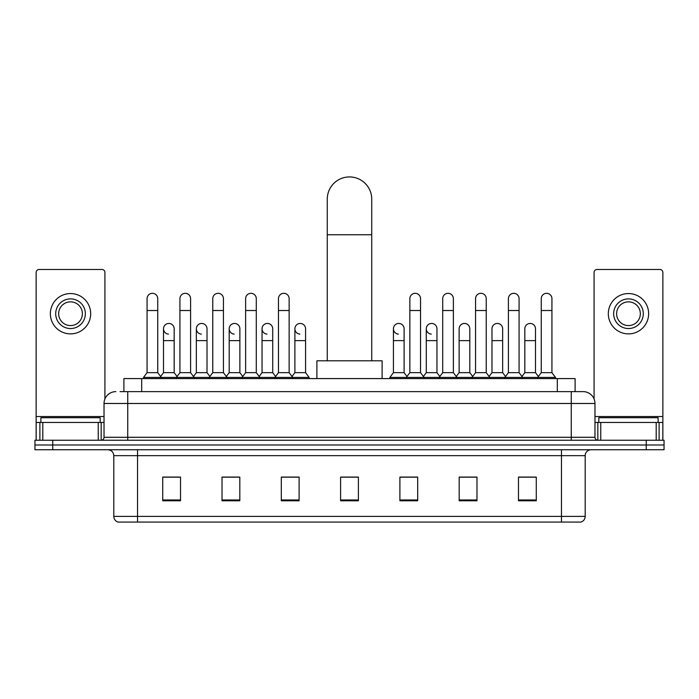 <?xml version="1.0" encoding="UTF-8"?>
<svg xmlns="http://www.w3.org/2000/svg" width="699" height="699" viewBox="0 0 699 699"><rect width="100%" height="100%" fill="white"/><g stroke="black" fill="none" stroke-linecap="round" stroke-linejoin="round"><path stroke-width="1.05" d="M123.898 391.623L123.898 378.587L575.102 378.587L575.102 391.623M120.307 391.623L583.115 391.623A11.857 11.857 0 0 1 594.971 403.489L594.971 437.286C595.129 439.068 596.125 440.055 597.942 440.248M120.036 391.623L127.742 391.623L127.742 403.489L104.029 403.489L104.029 437.286A2.962 2.962 0 0 1 101.058 440.248M115.885 391.623A11.857 11.857 0 0 0 104.029 403.489M52.74 440.248L34.95 440.248L34.95 444.992L52.74 444.992L34.95 444.992L34.95 449.737L52.74 449.737L52.74 444.992L646.26 444.992L52.74 444.992L52.74 440.248L646.26 440.248L646.26 444.992L664.05 444.992L646.26 444.992L646.26 449.737L52.74 449.737M646.26 449.737L664.05 449.737L664.05 440.248L646.26 440.248M594.971 403.489L571.258 403.489L571.258 391.623L583.115 391.623M585.194 516.378C585.028 519.226 583.604 521.122 580.921 522.074L561.472 522.074L561.472 516.378L585.194 516.378L585.194 455.661A5.933 5.933 0 0 1 591.118 449.737M561.472 522.074L118.079 522.074A5.933 5.933 0 0 1 113.806 516.378L113.806 455.661C113.456 452.061 111.482 450.086 107.882 449.737M536.273 500.79L536.273 477.067L518.483 477.067L518.483 500.79L536.273 500.79M476.98 500.79L476.98 477.067L459.191 477.067L459.191 500.79L476.98 500.79M417.687 500.79L417.687 477.067L399.898 477.067L399.898 500.79L417.687 500.79M180.517 500.79L180.517 477.067L162.727 477.067L162.727 500.79L180.517 500.79M239.809 500.79L239.809 477.067L222.02 477.067L222.02 500.79L239.809 500.79M299.102 500.79L299.102 477.067L281.313 477.067L281.313 500.79L299.102 500.79M358.395 500.79L358.395 477.067L340.605 477.067L340.605 500.79L358.395 500.79M474.962 477.19L470.401 477.19M518.483 477.19L536.098 477.19M524.233 477.19L519.672 477.19M294.296 477.19L289.736 477.19M228.599 477.19L224.038 477.19M179.328 477.19L174.767 477.19M162.902 477.19L180.517 477.19M409.264 477.19L404.704 477.19M358.395 477.19L340.605 477.19M299.102 477.19L281.313 477.19M239.809 477.19L222.02 477.19M417.687 477.19L399.898 477.19M476.98 477.19L459.191 477.19M100.175 422.458L100.175 417.714L40.883 417.714L40.883 422.458M98.244 440.248L98.244 422.458L42.805 422.458L42.805 440.248M104.92 398.98L104.92 272.453A2.962 2.962 0 0 0 101.949 269.482L39.1 269.482A2.962 2.962 0 0 0 36.138 272.453L36.138 422.458L42.805 422.458M98.244 422.458L104.029 422.458M36.138 440.248L36.138 422.458M70.529 298.892A14.828 14.828 0 0 0 55.702 313.72A14.828 14.828 0 0 0 70.529 328.539A14.828 14.828 0 0 0 85.348 313.72A14.828 14.828 0 0 0 70.529 298.892M70.529 301.854A11.857 11.857 0 0 0 58.664 313.72A11.857 11.857 0 0 0 70.529 325.577A11.857 11.857 0 0 0 82.386 313.72A11.857 11.857 0 0 0 70.529 301.854M70.529 333.877A20.157 20.157 0 0 0 90.687 313.72A20.157 20.157 0 0 0 70.529 293.554A20.157 20.157 0 0 0 50.363 313.72A20.157 20.157 0 0 0 70.529 333.877M327.263 360.798L327.263 199.163A22.237 22.237 0 0 1 349.5 176.926A22.237 22.237 0 0 1 371.737 199.163A22.237 22.237 0 0 0 349.5 176.926M371.737 360.798L371.737 199.163M382.108 378.587L382.108 360.798L316.892 360.798L316.892 378.587M147.07 310.513L157.747 310.513L157.747 372.654L147.07 372.654L147.07 298.656A5.339 5.339 0 0 1 152.749 293.327A5.339 5.339 0 0 1 157.747 298.656A5.339 5.339 0 0 0 152.749 293.327M147.07 372.654L143.513 377.399L143.513 378.587M157.747 372.654L161.303 377.399L143.513 377.399M179.923 372.654L179.923 310.513L190.591 310.513L190.591 372.654L179.923 372.654L176.366 377.399L161.303 377.399L161.303 378.587M179.923 310.513L179.923 298.656A5.339 5.339 0 0 1 185.593 293.327A5.339 5.339 0 0 1 190.591 298.656A5.339 5.339 0 0 0 185.593 293.327M190.591 372.654L194.156 377.399L176.366 377.399L176.366 378.587M212.767 372.654L212.767 310.513L223.444 310.513L223.444 372.654L212.767 372.654L209.211 377.399L194.156 377.399L194.156 378.587M212.767 310.513L212.767 298.656A5.339 5.339 0 0 1 218.438 293.327A5.339 5.339 0 0 1 223.444 298.656A5.339 5.339 0 0 0 218.438 293.327M223.444 372.654L227 377.399L209.211 377.399L209.211 378.587M245.62 372.654L245.62 310.513L256.288 310.513L256.288 372.654L245.62 372.654L242.064 377.399L227 377.399L227 378.587M245.62 310.513L245.62 298.656A5.339 5.339 0 0 1 251.291 293.327A5.339 5.339 0 0 1 256.288 298.656A5.339 5.339 0 0 0 251.291 293.327M256.288 372.654L259.845 377.399L242.064 377.399L242.064 378.587M278.464 372.654L278.464 310.513L289.141 310.513L289.141 372.654L278.464 372.654L274.908 377.399L259.845 377.399L259.845 378.587M278.464 310.513L278.464 298.656A5.339 5.339 0 0 1 284.135 293.327A5.339 5.339 0 0 1 289.141 298.656A5.339 5.339 0 0 0 284.135 293.327M289.141 372.654L292.698 377.399L274.908 377.399L274.908 378.587M305.568 372.654L305.568 340.631L294.891 340.631L294.891 372.654L305.568 372.654L309.124 377.399L292.698 377.399L292.698 378.587M409.859 310.513L420.536 310.513L420.536 372.654L409.859 372.654L409.859 298.656A5.339 5.339 0 0 1 415.529 293.327A5.339 5.339 0 0 1 420.536 298.656A5.339 5.339 0 0 0 415.529 293.327M409.859 372.654L406.302 377.399L406.302 378.587M420.536 372.654L424.092 377.399L389.876 377.399L389.876 378.587M442.712 372.654L442.712 310.513L453.38 310.513L453.38 372.654L442.712 372.654L439.155 377.399L424.092 377.399L424.092 378.587M442.712 310.513L442.712 298.656A5.339 5.339 0 0 1 448.382 293.327A5.339 5.339 0 0 1 453.38 298.656A5.339 5.339 0 0 0 448.382 293.327M453.38 372.654L456.936 377.399L439.155 377.399L439.155 378.587M475.556 372.654L475.556 310.513L486.233 310.513L486.233 372.654L475.556 372.654L472 377.399L456.936 377.399L456.936 378.587M475.556 310.513L475.556 298.656A5.339 5.339 0 0 1 481.227 293.327A5.339 5.339 0 0 1 486.233 298.656A5.339 5.339 0 0 0 481.227 293.327M486.233 372.654L489.789 377.399L472 377.399L472 378.587M508.409 372.654L508.409 310.513L519.077 310.513L519.077 372.654L508.409 372.654L504.844 377.399L489.789 377.399L489.789 378.587M508.409 310.513L508.409 298.656A5.339 5.339 0 0 1 514.08 293.327A5.339 5.339 0 0 1 519.077 298.656A5.339 5.339 0 0 0 514.08 293.327M519.077 372.654L522.634 377.399L504.844 377.399L504.844 378.587M541.253 372.654L541.253 310.513L551.93 310.513L551.93 372.654L541.253 372.654L537.697 377.399L522.634 377.399L522.634 378.587M541.253 310.513L541.253 298.656A5.339 5.339 0 0 1 546.924 293.327A5.339 5.339 0 0 1 551.93 298.656A5.339 5.339 0 0 0 546.924 293.327M551.93 372.654L555.487 377.399L537.697 377.399L537.697 378.587M555.487 377.399L555.487 378.587M168.503 334.105A5.339 5.339 0 0 1 163.496 328.775A5.339 5.339 0 0 1 169.167 323.454A5.339 5.339 0 0 1 174.173 328.775L174.173 340.631L163.496 340.631L163.496 328.775M174.173 340.631L174.173 372.654L163.496 372.654L163.496 340.631M163.496 372.654L160.621 376.49M174.173 372.654L177.048 376.49M201.347 334.105A5.339 5.339 0 0 1 196.349 328.775A5.339 5.339 0 0 1 202.02 323.454A5.339 5.339 0 0 1 207.018 328.775L207.018 340.631L196.349 340.631L196.349 328.775M207.018 340.631L207.018 372.654L196.349 372.654L196.349 340.631M196.349 372.654L193.474 376.49M207.018 372.654L209.892 376.49M234.191 334.105A5.339 5.339 0 0 1 229.193 328.775A5.339 5.339 0 0 1 234.864 323.454A5.339 5.339 0 0 1 239.871 328.775L239.871 340.631L229.193 340.631L229.193 328.775M239.871 340.631L239.871 372.654L229.193 372.654L229.193 340.631M229.193 372.654L226.319 376.49M239.871 372.654L242.745 376.49M267.044 334.105A5.339 5.339 0 0 1 262.046 328.775A5.339 5.339 0 0 1 267.717 323.454A5.339 5.339 0 0 1 272.715 328.775L272.715 340.631L262.046 340.631L262.046 328.775M272.715 340.631L272.715 372.654L262.046 372.654L262.046 340.631M262.046 372.654L259.163 376.49M272.715 372.654L275.589 376.49M299.888 334.105A5.339 5.339 0 0 1 294.891 328.775A5.339 5.339 0 0 1 300.561 323.454A5.339 5.339 0 0 1 305.568 328.775L305.568 340.631M294.891 372.654L292.016 376.49M309.124 377.399L309.124 378.587M398.439 334.105A5.339 5.339 0 0 1 393.432 328.775A5.339 5.339 0 0 1 399.112 323.454A5.339 5.339 0 0 1 404.109 328.775L404.109 340.631L393.432 340.631L393.432 328.775M404.109 340.631L404.109 372.654L393.432 372.654L393.432 340.631M393.432 372.654L389.876 377.399M404.109 372.654L406.984 376.49M431.283 334.105A5.339 5.339 0 0 1 426.285 328.775A5.339 5.339 0 0 1 431.956 323.454A5.339 5.339 0 0 1 436.954 328.775L436.954 340.631L426.285 340.631L426.285 328.775M436.954 340.631L436.954 372.654L426.285 372.654L426.285 340.631M426.285 372.654L423.411 376.49M436.954 372.654L439.837 376.49M459.129 328.775A5.339 5.339 0 0 1 464.809 323.454A5.339 5.339 0 0 1 469.807 328.775L469.807 340.631L459.129 340.631L459.129 328.775M469.807 340.631L469.807 372.654L459.129 372.654L459.129 340.631M459.129 372.654L456.255 376.49M469.807 372.654L472.681 376.49M491.982 328.775A5.339 5.339 0 0 1 497.653 323.454A5.339 5.339 0 0 1 502.651 328.775L502.651 340.631L491.982 340.631L491.982 328.775M502.651 340.631L502.651 372.654L491.982 372.654L491.982 340.631M491.982 372.654L489.108 376.49M502.651 372.654L505.526 376.49M524.827 328.775A5.339 5.339 0 0 1 530.497 323.454A5.339 5.339 0 0 1 535.504 328.775L535.504 340.631L524.827 340.631L524.827 328.775M535.504 340.631L535.504 372.654L524.827 372.654L524.827 340.631M524.827 372.654L521.952 376.49M535.504 372.654L538.379 376.49M656.195 440.248L656.195 422.458L600.756 422.458L600.756 440.248M662.862 440.248L662.862 422.458L662.862 440.248M656.195 422.458L662.862 422.458L662.862 272.453A2.962 2.962 0 0 0 659.9 269.482L597.051 269.482A2.962 2.962 0 0 0 594.08 272.453L594.08 398.98M594.971 422.458L600.756 422.458M628.471 298.892A14.828 14.828 0 0 0 613.652 313.72A14.828 14.828 0 0 0 628.471 328.539A14.828 14.828 0 0 0 643.298 313.72A14.828 14.828 0 0 0 628.471 298.892M628.471 301.854A11.857 11.857 0 0 0 616.614 313.72A11.857 11.857 0 0 0 628.471 325.577A11.857 11.857 0 0 0 640.336 313.72A11.857 11.857 0 0 0 628.471 301.854M628.471 333.877A20.157 20.157 0 0 0 648.637 313.72A20.157 20.157 0 0 0 628.471 293.554A20.157 20.157 0 0 0 608.313 313.72A20.157 20.157 0 0 0 628.471 333.877M658.117 422.458L658.117 417.714L598.825 417.714L598.825 422.458M141.687 391.623L141.687 378.587M557.313 391.623L557.313 378.587M127.742 440.248L127.742 437.286L594.971 437.286M104.029 437.286L127.742 437.286L127.742 403.489L571.258 403.489L571.258 440.248M561.472 449.737L561.472 455.661L113.806 455.661M585.194 455.661L561.472 455.661L561.472 516.378L137.528 516.378L137.528 522.074M113.806 516.378L137.528 516.378L137.528 449.737M358.395 499.96L340.605 499.96M299.102 499.96L281.313 499.96M239.809 499.96L222.02 499.96M180.517 499.96L162.727 499.96M417.687 499.96L399.898 499.96M476.98 499.96L459.191 499.96M536.273 499.96L518.483 499.96M104.029 416.534L36.138 416.534M101.163 422.458L101.163 440.248M36.182 422.458L36.182 440.248M39.887 440.248L39.887 422.458M327.263 234.742L371.737 234.742M662.862 416.534L594.971 416.534M662.818 440.248L662.818 422.458M659.113 422.458L659.113 440.248M597.837 440.248L597.837 422.458M157.747 310.513L157.747 298.656M190.591 310.513L190.591 298.656M223.444 310.513L223.444 298.656M256.288 310.513L256.288 298.656M289.141 310.513L289.141 298.656M420.536 310.513L420.536 298.656M453.38 310.513L453.38 298.656M486.233 310.513L486.233 298.656M519.077 310.513L519.077 298.656M551.93 310.513L551.93 298.656M294.891 340.631L294.891 328.775"/></g></svg>
